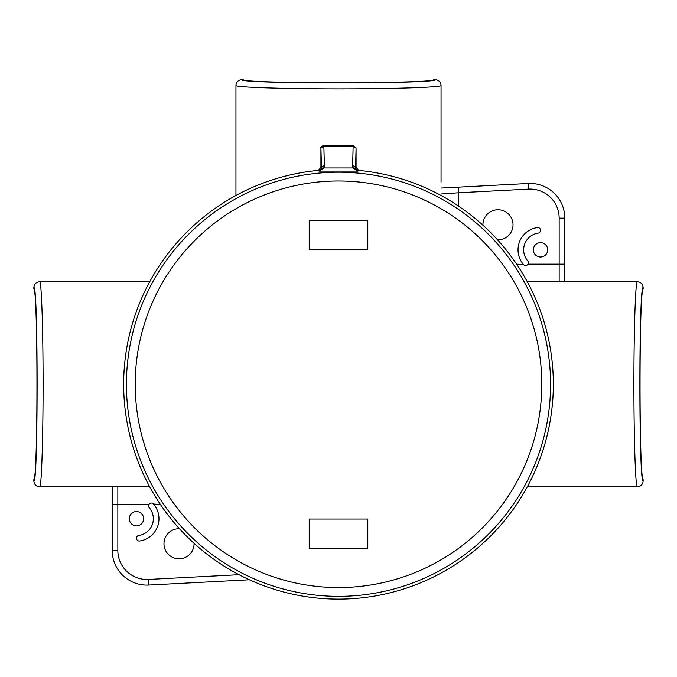<?xml version="1.0" encoding="UTF-8"?>
<svg xmlns="http://www.w3.org/2000/svg" width="677" height="677" viewBox="0 0 677 677"><rect width="100%" height="100%" fill="white"/><g stroke="black" fill="none" stroke-linecap="round" stroke-linejoin="round"><path stroke-width="1.02" d="M33.85 288.994C37.988 288.317 37.988 480.238 33.85 479.561L33.85 480.975C34.205 484.529 36.16 486.484 39.715 486.831C41.517 487.237 43.1 439.153 43.091 384.282C43.1 329.411 41.517 281.327 39.715 281.734C36.16 282.081 34.205 284.035 33.85 287.59L33.85 288.994M441.049 182.147L441.049 85.497C440.702 81.934 438.747 79.988 435.193 79.632L433.788 79.632C434.465 83.77 242.535 83.77 243.212 79.632L241.807 79.632C238.253 79.988 236.298 81.934 235.951 85.497L235.951 195.501M527.281 486.831L637.285 486.831C640.84 486.484 642.795 484.529 643.15 480.975L643.15 479.561C639.012 480.238 639.012 288.317 643.15 288.994L643.15 287.59C642.795 284.035 640.84 282.081 637.285 281.734L527.281 281.734M441.049 194.003L458.625 192.784L458.329 187.174L441.049 188.079L528.288 183.501L458.329 187.174M564.787 218.138A34.679 34.679 0 0 0 528.288 183.501L528.585 189.12A29.06 29.06 0 0 1 559.16 218.138L564.787 218.138L564.787 281.734L564.787 218.138M523.499 264.529A22.493 22.493 0 0 1 537.318 227.565A2.81 2.81 0 0 1 540.508 229.943A2.81 2.81 0 0 1 538.122 233.133A16.874 16.874 0 0 0 527.755 260.857A2.81 2.81 0 0 1 527.468 264.817A2.81 2.81 0 0 1 523.499 264.529L516.61 264.157M533.366 249.83A7.168 7.168 0 0 1 544.122 243.618A7.168 7.168 0 0 1 544.122 256.041A7.168 7.168 0 0 1 533.366 249.83M482.938 225.246A15.046 15.046 0 0 1 498.128 209.76A15.046 15.046 0 0 1 513.022 225.094A15.046 15.046 0 0 1 497.536 239.844M112.213 550.418L117.84 550.418L117.84 504.407L112.213 504.407L112.213 486.831L112.213 550.418A34.679 34.679 0 0 0 148.712 585.055L249.415 579.774M153.501 504.035A22.493 22.493 0 0 1 139.682 540.999A2.81 2.81 0 0 1 136.492 538.613A2.81 2.81 0 0 1 138.878 535.431A16.874 16.874 0 0 0 149.245 507.708A2.81 2.81 0 0 1 149.532 503.739A2.81 2.81 0 0 1 153.501 504.035L160.39 504.407M194.062 543.318A15.046 15.046 0 0 1 178.872 558.804A15.046 15.046 0 0 1 163.978 543.462A15.046 15.046 0 0 1 179.464 528.72M143.634 518.726A7.168 7.168 0 0 1 132.878 524.937A7.168 7.168 0 0 1 132.878 512.523A7.168 7.168 0 0 1 143.634 518.726M637.285 281.734C635.483 281.327 633.9 329.411 633.909 384.282C633.9 439.153 635.483 487.237 637.285 486.831M235.951 85.497C235.545 87.299 283.629 88.882 338.5 88.873C393.371 88.882 441.455 87.299 441.049 85.497M149.719 281.734L39.715 281.734M39.715 486.831L149.719 486.831M320.923 167.481L320.923 148.161L323.733 146.198L353.14 146.283L352.632 165.882A2.928 2.073 -178.5 0 1 355.56 167.955L355.687 169.022L357.93 171.129L319.07 171.129L318.275 170.401L320.923 167.481L321.44 167.955L320.94 147.891C320.399 147.29 321.33 146.469 323.733 145.428L323.733 146.198M356.077 167.481L355.56 167.955L356.077 148.161L353.267 146.198L353.267 145.428L356.06 147.891L356.077 167.481L358.725 170.401A214.837 214.837 0 0 1 553.337 384.282A214.837 214.837 0 0 1 345.253 599.01A214.837 214.837 0 0 1 124.086 397.78A214.837 214.837 0 0 1 318.275 170.401M358.725 170.401L357.93 171.129L352.937 167.964L324.063 167.964L319.07 171.129L321.313 169.022L321.44 167.955A2.928 2.073 178.5 0 1 324.368 165.882L323.86 146.283M309.203 220.237L367.797 220.237L367.797 249.534L309.203 249.534L309.203 220.237M309.203 548.319L367.797 548.319L367.797 519.031L309.203 519.031L309.203 548.319M324.368 165.882L324.063 167.964A2.928 2.014 -161.5 0 0 321.313 169.022M355.687 169.022A2.928 2.014 161.5 0 0 352.937 167.964L352.632 165.882M33.85 287.59C38.2 282.673 38.2 485.891 33.85 480.975M435.193 79.632C440.109 83.973 236.891 83.973 241.807 79.632M643.15 480.975C638.8 485.891 638.8 282.673 643.15 287.59M458.625 206.163L458.625 192.784L528.585 189.12M559.16 218.138L559.16 264.157L564.787 264.157M528.035 264.157L559.16 264.157L559.16 281.734M148.965 504.407L117.84 504.407L117.84 486.831M148.712 585.055L148.415 579.436A29.06 29.06 0 0 1 117.84 550.418M239.006 574.688L148.415 579.436M550.57 384.282A212.07 212.07 0 0 1 232.465 567.935A212.07 212.07 0 0 1 232.465 200.62A212.07 212.07 0 0 1 550.57 384.282M135.214 384.282A203.286 203.286 0 0 0 338.5 587.568A203.286 203.286 0 0 0 541.786 384.282A203.286 203.286 0 0 0 338.5 180.996A203.286 203.286 0 0 0 135.214 384.282M323.733 145.428L353.267 145.428"/></g></svg>
